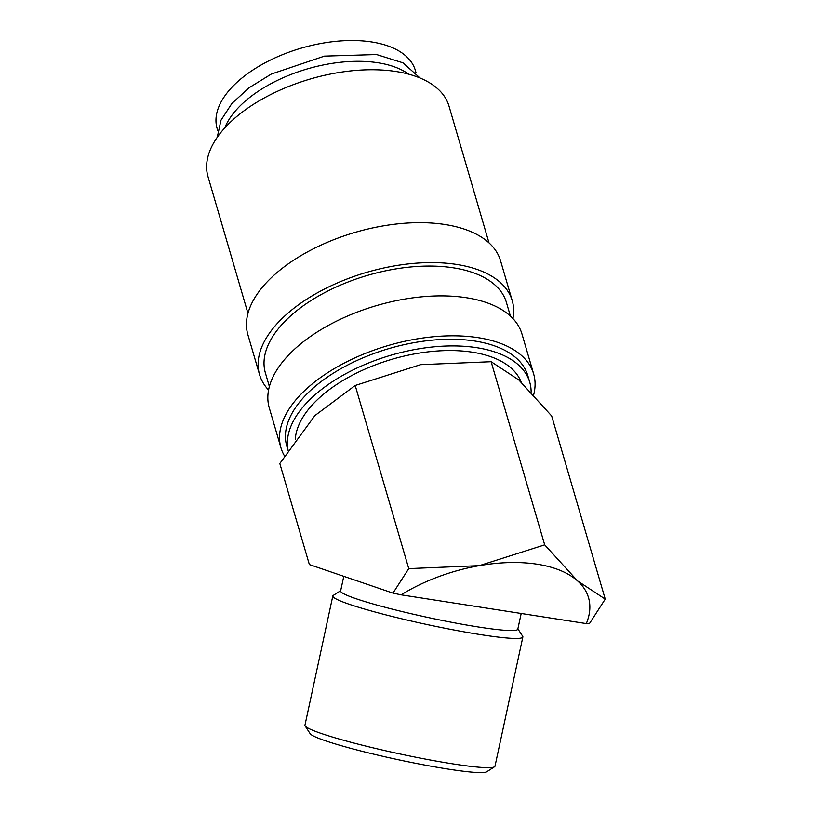 <?xml version="1.0" encoding="UTF-8"?>
<svg xmlns="http://www.w3.org/2000/svg" width="813" height="813" viewBox="0 0 813 813"><rect width="100%" height="100%" fill="white"/><g stroke="black" fill="none" stroke-linecap="round" stroke-linejoin="round"><path stroke-width="1.22" d="M531.133 392.059A125.558 64.928 163.7 0 0 529.761 382.273L527.82 375.626A125.558 64.928 163.7 0 0 474.762 341.023A125.558 64.928 163.7 0 0 341.816 368.167A125.558 64.928 163.7 0 0 286.786 446.103L287.995 450.239M529.761 382.273A125.558 64.928 163.7 0 0 476.713 347.679A125.558 64.928 163.7 0 0 345.932 373.624A125.558 64.928 163.7 0 0 288.076 450.117M533.674 394.803A131.635 68.068 163.7 0 0 533.643 373.919L521.966 333.991A131.635 68.068 163.7 0 0 466.347 297.721A131.635 68.068 163.7 0 0 326.978 326.165A131.635 68.068 163.7 0 0 269.276 407.882L280.952 447.811A131.635 68.068 163.7 0 0 284.438 455.859M533.643 373.919A131.635 68.068 163.7 0 0 478.024 337.649A131.635 68.068 163.7 0 0 338.655 366.094A131.635 68.068 163.7 0 0 280.952 447.811M510.401 316.074L506.408 302.416A125.558 64.928 163.7 0 0 453.359 267.823A125.558 64.928 163.7 0 0 320.413 294.956A125.558 64.928 163.7 0 0 265.384 372.903L269.377 386.551M512.942 318.564A131.635 68.068 163.7 0 0 512.241 300.708L500.564 260.78A131.635 68.068 163.7 0 0 444.945 224.51A131.635 68.068 163.7 0 0 305.566 252.965A131.635 68.068 163.7 0 0 247.874 334.671L259.55 374.6A131.635 68.068 163.7 0 0 268.575 390.027M512.241 300.708A131.635 68.068 163.7 0 0 456.621 264.438A131.635 68.068 163.7 0 0 317.243 292.893A131.635 68.068 163.7 0 0 259.55 374.6M488.999 242.863L449 106.097A125.558 64.928 163.7 0 0 395.951 71.503A125.558 64.928 163.7 0 0 263.006 98.637A125.558 64.928 163.7 0 0 207.976 176.573L247.965 313.351M355.2 385.474L314.905 415.575L279.814 463.512L309.367 564.578L392.974 593.114L401.144 594.842A121.513 62.835 -16.3 0 1 479.335 565.655A121.513 62.835 -16.3 0 1 537.2 564.222A121.513 62.835 -16.3 0 1 577.565 580.909L544.69 544.852L479.335 565.655L408.756 568.622L355.2 385.474L420.565 364.671L491.133 361.704L518.796 379.925L551.681 415.971L605.238 599.12L577.565 580.909A121.513 62.835 -16.3 0 1 586.315 623.591L589.445 623.612L605.238 599.12M517.881 628.876L522.678 636.254A97.204 8.039 -167.8 0 1 522.861 636.975L494.995 766.212A97.204 8.039 -167.8 0 1 494.528 766.791A97.204 8.039 -167.8 0 1 453.41 763.966A97.204 8.039 -167.8 0 1 358.279 744.19A97.204 8.039 -167.8 0 1 305.129 725.958A97.204 8.039 -167.8 0 1 304.946 725.237L332.812 596A97.204 8.039 -167.8 0 1 333.279 595.421L340.688 590.675M494.528 766.791L486.753 771.771A90.629 7.49 -167.8 0 1 448.42 769.139A90.629 7.49 -167.8 0 1 359.712 750.694A90.629 7.49 -167.8 0 1 310.17 733.702L305.129 725.958M522.861 636.975A97.204 8.039 -167.8 0 1 481.276 634.729A97.204 8.039 -167.8 0 1 382.628 614.039A97.204 8.039 -167.8 0 1 332.812 596M521.194 613.49L517.81 629.181A90.629 7.49 -167.8 0 1 479.05 627.087A90.629 7.49 -167.8 0 1 387.069 607.799A90.629 7.49 -167.8 0 1 340.617 590.98L343.777 576.326M408.705 74.176A103.281 53.404 163.7 0 0 377.791 62.733A103.281 53.404 163.7 0 0 224.723 127.976M295.282 439.477A117.458 60.741 -16.3 0 1 356.907 372.893A117.458 60.741 -16.3 0 1 472.353 352.192A117.458 60.741 -16.3 0 1 521.153 382.08M217.782 130.741L217.091 128.403A103.281 53.404 -16.3 0 1 262.365 64.288A103.281 53.404 -16.3 0 1 371.724 41.961A103.281 53.404 -16.3 0 1 415.362 70.426L416.043 72.764M401.144 594.842L586.315 623.591M408.756 568.622L392.974 593.114M544.69 544.852L491.133 361.704M420.006 77.997L402.953 62.814L376.582 54.542L324.468 56.117L271.339 74.044L249.103 87.733L231.918 103.434L220.973 120.253L217.254 137.285"/></g></svg>
